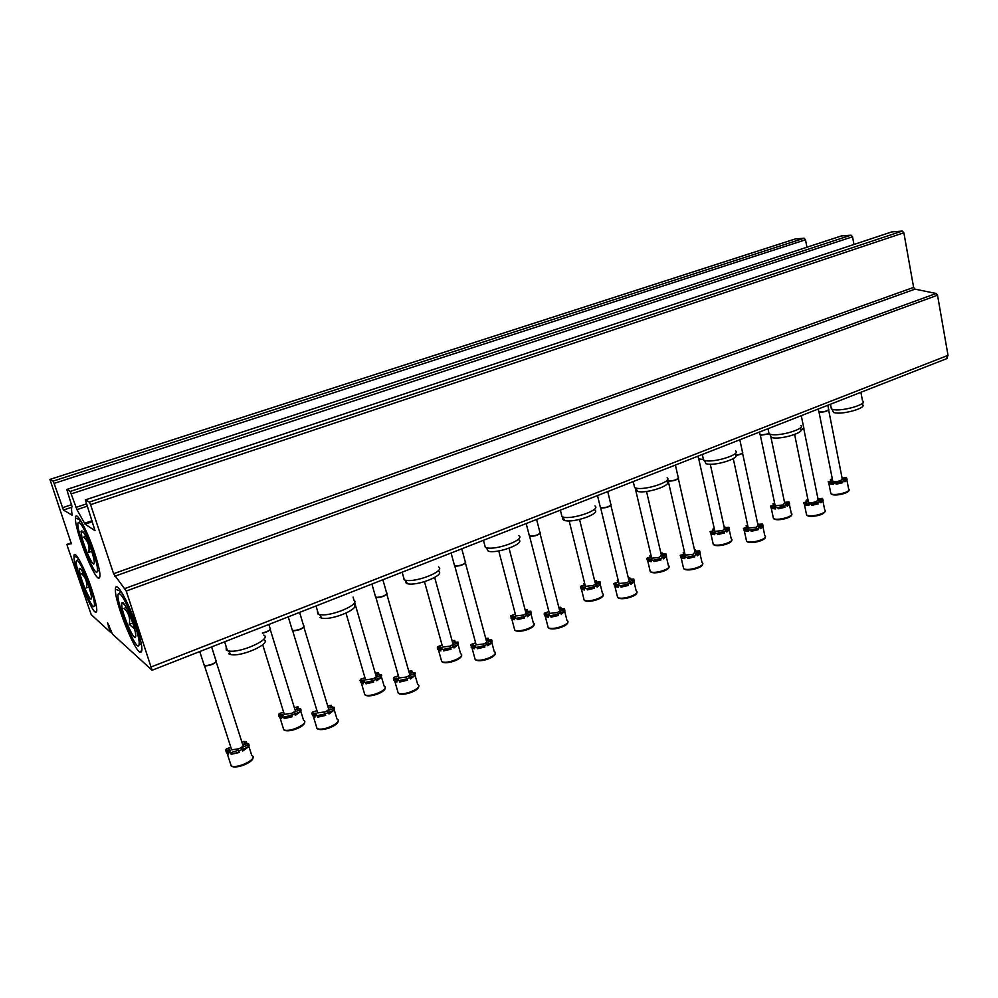 <?xml version="1.0" encoding="UTF-8"?>
<svg xmlns="http://www.w3.org/2000/svg" width="998" height="998" viewBox="0 0 998 998"><rect width="100%" height="100%" fill="white"/><g stroke="black" fill="none" stroke-linecap="round" stroke-linejoin="round"><path stroke-width="1.5" d="M71.345 543.76L49.925 479.402L53.031 481.148L54.104 483.406L63.448 510.04L72.168 515.23C71.419 510.739 71.369 507.845 72.031 506.547L66.754 489.469L70.247 491.428L76.958 509.629L85.067 524.175L95.01 530.674L85.366 499.886L89.309 502.094L90.569 504.664L113.61 573.713L126.235 591.028L152.095 670.244L112.475 634.129L107.609 622.827L110.179 632.008L91.255 614.668L67.315 546.018L66.991 544.372L71.307 543.785M795.344 238.934L804.114 238.223L805.498 239.794L806.958 247.205M841.451 235.94L851.045 235.154L852.529 236.788L853.976 244.46M891.725 231.935L902.267 231.062L903.864 232.771L913.619 287.412L915.029 289.146L936.149 293.487L937.534 295.233L948.025 355.363L946.466 358.744M110.179 632.008L111.464 631.522M91.529 588.67C96.519 603.99 97.941 611.874 95.796 612.323C91.192 612.223 72.879 564.943 74.002 556.111C74.039 548.339 84.518 567.6 91.529 588.67M136.564 626.382C141.965 643.348 143.263 652.006 140.456 652.355C134.593 652.043 114.184 600.459 115.431 589.244C115.419 578.965 128.493 601.619 136.564 626.382M94.373 552.081C99.837 569.06 101.285 577.792 98.74 578.266C93.475 578.004 74.264 528.179 75.499 518.037C75.561 509.155 86.851 529.264 94.373 552.081M141.529 645.057L140.98 644.409M135.79 635.751L134.98 637.398C132.509 637.235 124.214 618.336 122.068 608.044L121.444 603.229C123.078 600.472 126.883 607.158 132.859 623.288C135.79 632.47 136.501 637.173 134.98 637.398M123.702 604.089L123.378 602.879M832.606 410.44L833.629 412.548L836 412.997C845.393 414.145 866.576 407.683 862.671 404.876L862.821 402.93M831.022 407.034L831.421 409.055L834.565 409.791C844.558 410.976 867.137 404.103 862.971 401.159M770.244 435.153L771.417 437.498L773.25 437.873C782.557 439.332 805.024 432.259 800.633 429.265L800.758 427.481M768.61 431.672L769.084 433.943L771.716 434.604C781.621 436.138 805.573 428.604 800.895 425.46M704.725 461.151L706.048 463.733L707.308 464.02C716.489 465.841 740.404 458.045 735.489 454.863L735.563 453.229M703.016 457.583L703.578 460.115L705.673 460.689C715.441 462.61 740.94 454.302 735.688 450.959M635.763 488.521L637.922 491.515C646.904 493.773 672.49 485.128 666.976 481.747L667.026 480.3M633.992 484.878L634.641 487.673L636.188 488.147C645.731 490.505 673.001 481.298 667.126 477.755M563.097 517.388C562.074 518.835 562.635 519.871 564.768 520.482L564.843 520.494C573.538 523.239 600.996 513.608 594.845 510.028M561.238 513.658L562.011 516.739L562.972 517.051C572.228 519.933 601.495 509.691 594.933 505.936M486.4 547.89L488.272 551.22C497.441 553.977 525.447 543.461 518.81 539.818M484.454 544.072L485.34 547.428L486.313 547.727C496.056 550.622 525.921 539.431 518.848 535.627M403.292 576.258L404.128 579.801L405.325 580.162L406.261 583.368L407.396 583.718C417.127 586.412 445.669 574.923 438.559 571.255M407.396 583.718L405.325 580.162C415.679 582.994 446.118 570.781 438.521 566.951M320.059 617.537L321.755 618.111C332.06 620.731 361.326 608.144 353.729 604.489M317.339 610.377L317.763 613.907L319.572 614.506C330.525 617.251 361.738 603.877 353.629 600.048M228.692 653.765L230.912 654.588C241.79 657.096 272.03 643.286 263.934 639.656M226.172 646.617L226.234 650.06L228.579 650.933C240.156 653.553 272.392 638.882 263.771 635.09M832.295 478.741L830.398 479.551L831.322 480.849M828.752 482.957L828.228 481.872M830.648 480.824L829.55 481.473M829.001 483.731L833.355 484.429L833.093 483.144L829.001 483.731L828.203 481.735C831.035 481.198 832.282 480.574 831.933 479.826L832.033 480.288M836.137 484.217C837.634 482.807 839.829 482.308 842.724 482.708L836.137 484.217L835.875 482.945L833.093 483.144L833.779 482.608M843.971 480.45L847.09 479.564L844.944 481.76L844.682 480.487L842.462 481.423L842.724 482.708M842.1 478.142L846.254 477.568L847.09 479.564M830.398 479.551L831.933 479.826M828.739 482.458L833.679 482.134M835.875 482.945C837.384 481.535 839.58 481.036 842.462 481.423M844.682 480.487L843.11 480.2C842.749 479.452 843.996 478.815 846.84 478.291M828.652 410.016L842.225 478.766L840.765 480.512C837.31 481.71 834.665 481.959 832.794 481.273L832.656 480.587M818.684 411.176L819.271 411.937C823.986 411.987 827.18 411.139 828.839 409.405M818.772 411.575L819.433 412.124C823.787 412.199 826.905 411.413 828.752 409.754M774.61 503.054L772.951 503.778L773.849 505.1M773.225 505.075L771.978 505.811M772.951 503.778L774.386 504.052C774.772 504.863 773.475 505.549 770.481 506.098L771.267 508.244L775.409 509.005L775.134 507.708L777.916 507.52L778.19 508.818L784.902 507.283L778.19 508.818M771.192 508.194L775.271 507.633M786.287 504.951L789.643 503.953L787.222 506.298L786.96 504.988L784.628 505.974L784.902 507.283M786.362 502.431L784.927 502.381L784.266 501.096M784.528 502.393L788.907 501.869L789.643 503.953M770.918 506.897L775.795 506.572L775.134 507.708M777.916 507.52L784.628 505.974M786.96 504.988L785.488 504.714C785.089 503.903 786.387 503.217 789.381 502.655M770.681 436.014L784.665 503.029L783.068 504.976L775.172 505.749L775.022 504.976M759.989 434.267L760.638 435.103L768.747 433.743M760.077 434.666L760.8 435.29L768.934 433.856M714.244 528.503L712.846 529.14L713.707 530.487M713.146 530.449L711.736 531.285M712.846 529.14L714.156 529.402C714.58 530.275 713.233 531.011 710.089 531.61L710.95 533.992L714.755 534.728L714.468 533.406L717.238 533.244L717.537 534.579L724.323 532.969L717.537 534.579M710.701 533.793L714.755 533.244M725.92 530.599L729.526 529.476L726.818 531.971L726.519 530.649L724.086 531.684L724.386 533.007M726.769 527.805L725.072 527.705L723.987 526.408M724.286 527.742L728.877 527.306L729.526 529.476M710.414 532.47L715.204 532.146L714.468 533.406M717.238 533.244L724.086 531.684M726.519 530.649L725.184 530.375C724.748 529.489 726.095 528.753 729.239 528.154M724.099 526.869L724.785 526.395M710.277 464.22L724.436 528.429L722.689 530.574L714.88 531.36L714.68 530.512M698.525 458.469L699.224 459.379L702.604 459.28M698.612 458.855L702.717 459.467M650.983 555.187L649.898 555.686L650.708 557.059M650.209 557.021L648.638 557.957M651.282 556.46L646.816 558.319L647.752 560.976L651.207 561.699L650.883 560.34L653.653 560.215L653.964 561.562L660.963 559.965L653.964 561.562M647.328 560.614L651.357 560.065M662.66 557.483L666.552 556.223L663.508 558.88L663.196 557.533L660.651 558.618L660.963 559.965M664.231 554.389L660.851 552.917M661.15 554.177L666.003 553.94L666.552 556.223M649.898 555.686L651.17 556.011M647.016 559.267L651.719 558.93L650.883 560.34M653.653 560.215L660.651 558.618M663.196 557.533L661.986 557.271C661.499 556.31 662.922 555.512 666.227 554.876M661.05 553.79L662.086 552.904M646.529 491.465L661.337 555.013L659.416 557.395L651.694 558.206L651.469 557.271M584.628 583.181L583.892 583.531L584.641 584.928M584.229 584.89L582.47 585.926M584.978 584.628L580.474 586.35L581.46 589.294L584.529 589.98L584.192 588.595L586.936 588.496L587.286 589.88L594.421 588.246L587.286 589.88M580.861 588.745L584.853 588.196M596.317 585.689L600.484 584.279L597.103 587.111L596.767 585.739L594.084 586.874L594.421 588.246M598.588 582.283L596.667 582.059L596.33 580.686L594.633 580.711M596.33 580.686L595.407 582.233L600.048 581.884L600.484 584.279M583.892 583.531L584.753 583.68M580.524 587.373L585.14 587.024L584.192 588.595M586.936 588.496L594.084 586.874M596.767 585.739L595.681 585.489C595.157 584.441 596.654 583.581 600.147 582.907M579.551 519.459L595.17 582.894C596.043 583.593 595.332 584.466 593.049 585.527L585.414 586.375L585.165 585.352M514.931 612.597L515.28 614.182M514.968 614.144L513.009 615.292M515.342 614.132L510.801 615.766L511.824 619.047L514.506 619.683L514.145 618.273L516.877 618.211L517.238 619.621L524.536 617.962L517.238 619.621M511.063 618.286L515.005 617.737M526.632 615.317L531.111 613.733L527.356 616.764L526.981 615.354L524.175 616.552L524.536 617.962M526.857 611.774L529.626 611.562M525.123 609.89L527.318 609.865L527.68 611.25M527.318 609.865L526.258 611.574L530.811 611.213L531.111 613.733M510.702 616.889L515.217 616.514L514.145 618.273M516.877 618.211L524.175 616.552M526.981 615.354L526.046 615.13C525.484 613.995 527.056 613.059 530.749 612.323M509.055 548.226L525.709 612.161C526.67 612.922 525.884 613.895 523.339 615.067L515.816 615.953L515.529 614.855M442.039 644.957L439.993 646.155M442.089 645.132L437.573 646.692L438.584 650.347L440.879 650.921L440.48 649.486L443.187 649.461L443.586 650.896L451.046 649.199L443.586 650.896M437.698 649.336L441.553 648.775M453.366 646.479L458.182 644.696L454.003 647.952L453.603 646.517L450.647 647.777L451.046 649.199M454.127 642.612L457.109 642.325M452.057 640.591L454.764 640.529L455.163 641.939M453.603 646.517L452.818 646.305C452.219 645.07 453.878 644.059 457.783 643.273L458.007 642.051L458.406 643.485M457.783 643.273L458.182 644.696M437.299 647.914L441.715 647.527L440.48 649.486M443.187 649.461L450.647 647.777M458.007 642.051L453.566 642.438L454.764 640.529M434.679 577.48L452.693 642.912C453.753 643.747 452.867 644.82 450.061 646.143L442.625 647.066L442.301 645.881M364.906 677.58L363.172 678.615M364.969 677.767L360.49 679.239L360.029 680.574L361.451 683.306L363.347 683.805L362.91 682.345L365.592 682.358L366.017 683.83L373.614 681.983M360.453 682.021L364.245 681.459M366.017 683.83L373.651 682.108L373.215 680.636L376.346 679.314L376.77 680.773L381.398 677.293L376.221 679.301M377.568 675.085L378.841 674.236L380.762 674.723M376.346 679.314L375.697 679.139C375.073 677.792 376.832 676.694 380.974 675.846L381.386 674.523L381.685 675.534M375.273 673.276L378.429 672.789L378.841 674.236M380.974 675.846L381.398 677.293M360.029 680.574L364.345 680.162L362.91 682.345M365.592 682.358L373.215 680.636M381.386 674.523L377.044 674.922L378.429 672.789M354.577 602.243L375.859 675.284C377.007 676.182 376.021 677.368 372.89 678.852L365.567 679.825L365.206 678.565M283.582 711.998L282.209 712.834M283.632 712.173L279.24 713.545L278.567 714.992L280.114 718.073L281.598 718.485L281.137 717.001L283.769 717.063L284.23 718.548L291.94 716.502M279.028 716.477L282.733 715.903M284.23 718.548L292.04 716.801L291.578 715.304L300.46 711.661L295.333 715.391L294.373 713.757C293.736 712.298 295.62 711.1 299.999 710.177L300.46 711.661M296.893 709.316L298.427 708.268L300.286 708.854M299.999 710.177L300.623 708.742L301.072 710.214L300.797 709.291M294.335 707.594L297.978 706.796L298.427 708.268M278.567 714.992L282.783 714.568L281.137 717.001M283.769 717.063L291.578 715.304M300.623 708.742L296.369 709.166L297.978 706.796M270.283 629.613L294.884 709.391C296.132 710.364 295.021 711.686 291.541 713.333L284.318 714.356L283.906 713.046M262.349 632.957C267.676 631.634 270.383 630.137 270.458 628.478M262.424 633.169C267.002 632.108 269.685 630.748 270.483 629.114M807.906 499.487L806.072 500.297L807.058 501.645M806.334 501.595L805.074 502.368M806.072 500.297L807.582 500.584C807.981 501.395 806.696 502.069 803.702 502.63L804.475 504.739L808.879 505.537L808.617 504.227L811.461 504.04L811.736 505.35C813.345 503.84 815.615 503.329 818.535 503.79L811.736 505.35M804.475 504.739L808.704 504.177M819.82 501.433L823.163 500.447L820.855 502.792L820.581 501.483L818.26 502.468L818.535 503.79M819.657 498.913L818.185 498.875L817.724 497.578M817.986 498.9L822.352 498.351L823.163 500.447M804.213 503.429L809.228 503.104L808.617 504.227M811.461 504.04C813.071 502.53 815.341 502.006 818.26 502.468M820.581 501.483L819.021 501.183C818.622 500.372 819.907 499.686 822.901 499.137M803.777 428.766L818.123 499.549L816.576 501.47C813.083 502.705 810.388 502.955 808.467 502.231L808.305 501.458M801.032 429.963L803.976 428.105M801.032 430.175L803.901 428.479M747.652 525.135L746.067 525.846L747.015 527.218M746.354 527.181L744.932 528.042M746.067 525.846L747.465 526.133C747.914 527.006 746.554 527.742 743.41 528.341L744.283 530.687L748.338 531.472L748.051 530.138L750.895 529.975L751.182 531.31L758.093 529.701L751.182 531.31M744.096 530.537L748.313 529.988M759.565 527.293L763.158 526.183L760.551 528.678L760.264 527.343L757.831 528.379L758.118 529.726M760.202 524.499L758.443 524.412L757.557 523.089M757.844 524.461L762.447 523.975L763.158 526.183M743.809 529.202L748.737 528.89L748.051 530.138M750.895 529.975L757.831 528.379M760.264 527.343L758.829 527.056C758.38 526.158 759.728 525.422 762.871 524.836M742.549 453.092L757.993 525.148L756.309 527.268L748.275 528.054L748.088 527.181M735.8 455.213C740.117 454.502 742.425 453.541 742.749 452.356M735.888 455.412C739.792 454.776 742.063 453.903 742.687 452.768M684.478 552.031L683.193 552.63L684.092 554.027M683.505 553.977L681.896 554.95M683.193 552.63L684.466 552.892C684.952 553.853 683.53 554.651 680.224 555.287L681.172 557.907L684.865 558.668L684.553 557.308L687.385 557.171L687.697 558.531L694.683 556.834L687.697 558.531M680.798 557.595L684.99 557.046M696.392 554.401L700.272 553.141L697.34 555.824L697.028 554.451L694.471 555.549L694.783 556.921M697.777 551.32L695.843 551.158L695.544 549.811L694.483 549.823M694.795 551.195L699.648 550.846L700.272 553.141M680.486 556.235L685.339 555.898L684.553 557.308M687.385 557.171L694.471 555.549M697.028 554.451L695.731 554.177C695.232 553.204 696.641 552.405 699.96 551.782M694.645 550.497L695.544 549.811M678.328 478.578L694.97 551.956L693.111 554.327L685.177 555.125L684.965 554.164M667.812 479.851L668.61 480.861C673.812 480.799 677.118 479.776 678.54 477.78M667.899 480.238L668.785 481.061C673.425 481.073 676.656 480.125 678.478 478.229M618.174 580.275L617.238 580.711L618.074 582.146M617.575 582.096L615.766 583.181M618.511 581.709L613.907 583.556L614.943 586.487L618.236 587.211L617.899 585.814L620.731 585.714L621.068 587.111L628.303 585.464L621.068 587.111M614.369 585.976L618.523 585.439M630.1 582.857L634.254 581.447L630.973 584.317L630.649 582.919L627.967 584.067L628.303 585.464M632.196 579.451L628.316 577.854M629.838 577.842L628.977 579.376L633.755 579.04L634.254 581.447M617.238 580.711L618.336 580.961M614.032 584.591L618.797 584.254L617.899 585.814M620.731 585.714L627.967 584.067M630.649 582.919L629.489 582.657C628.94 581.597 630.424 580.736 633.93 580.063M610.901 505.35L628.852 580.087C629.726 580.799 629.039 581.672 626.794 582.707L618.96 583.543L618.71 582.495M600.21 506.697L601.083 507.807C606.447 507.67 609.778 506.547 611.113 504.464M600.309 507.096L601.27 507.994C605.998 507.957 609.267 506.934 611.075 504.951M548.488 609.965L548.314 611.624L546.305 612.834M548.888 611.524L544.247 613.259L545.332 616.527L548.226 617.201L547.865 615.791L550.671 615.716L551.033 617.138L558.431 615.467L551.033 617.138M544.584 615.803L548.675 615.255M560.427 612.772L564.905 611.188L561.25 614.257L560.888 612.834L558.069 614.044L558.431 615.467M560.414 609.204L563.259 609.017M558.805 607.32L560.839 607.295L561.188 608.705M560.839 607.295L559.841 609.005L564.531 608.655L564.905 611.188M544.222 614.381L548.875 614.032L547.865 615.791M550.671 615.716L558.069 614.044M560.888 612.834L559.866 612.585C559.279 611.437 560.839 610.502 564.544 609.778M540.03 533.468L559.391 609.628C560.365 610.402 559.604 611.375 557.109 612.547L549.374 613.421L549.087 612.273M529.127 534.953L530.075 536.126C535.614 535.901 538.995 534.691 540.242 532.508M529.227 535.352L530.262 536.325C535.103 536.213 538.409 535.128 540.217 533.044M473.252 644.022L475.584 642.7M475.622 642.862L470.981 644.496L472.066 648.151L474.549 648.762L474.162 647.315L476.944 647.29L477.331 648.737L484.903 647.028L477.331 648.737M471.168 647.178L475.198 646.629M487.136 644.259L491.939 642.475L487.86 645.756L487.473 644.309L484.517 645.581L484.903 647.028M487.66 640.354L490.729 640.105M485.689 638.296L488.259 638.271L488.646 639.706M491.752 639.967L492.089 641.252M488.259 638.271L487.124 640.18L491.702 639.805L491.939 642.475M470.782 645.731L475.335 645.357L474.162 647.315M476.944 647.29L484.517 645.581M487.473 644.309L486.612 644.084C485.989 642.837 487.635 641.814 491.552 641.028M465.442 563.059L486.338 640.704C487.411 641.552 486.562 642.625 483.793 643.935L476.171 644.858L475.834 643.623M454.277 564.706L455.313 565.953C461.039 565.629 464.482 564.319 465.642 562.024M454.377 565.105L455.5 566.153C460.452 565.966 463.833 564.781 465.629 562.598M398.352 675.621L396.318 676.856M398.427 675.846L393.798 677.405L393.412 678.752L394.871 681.484L396.93 682.021L396.505 680.536L399.262 680.561L399.687 682.033L407.409 680.237L399.687 682.033M393.836 680.224L397.79 679.663M409.904 677.43L415.093 675.434L410.552 678.952L410.128 677.467L406.997 678.815L407.421 680.287M411.026 673.176L412.261 672.353L414.307 672.852M410.128 677.467L409.417 677.28C408.756 675.92 410.502 674.81 414.669 673.962L415.006 672.627L415.343 673.812M408.793 671.242L411.85 670.881L412.261 672.353M414.669 673.962L415.093 675.434M393.412 678.752L397.865 678.353L396.505 680.536M399.262 680.561L406.997 678.815M415.006 672.627L410.527 673.026L411.85 670.881M386.837 594.234L409.405 673.425C410.59 674.336 409.642 675.534 406.548 677.006L399.025 677.966L398.651 676.656M375.348 596.08L376.458 597.403C382.409 596.954 385.927 595.519 387.024 593.111M375.473 596.492L376.658 597.602C381.76 597.328 385.216 596.043 387.037 593.735M316.89 710.426L315.193 711.474M316.952 710.651L312.411 712.11L311.813 713.582L313.409 716.651L315.031 717.1L314.582 715.591L317.289 715.653L317.751 717.163L325.598 715.154M312.274 715.079L316.129 714.518M317.751 717.163L325.672 715.391L325.211 713.882L328.517 712.46L328.978 713.969L334.018 710.202L328.429 712.447M330.213 707.807L331.71 706.771L333.694 707.382M328.517 712.46L327.968 712.298C327.282 710.825 329.153 709.615 333.557 708.692L334.105 707.233L334.555 708.742L334.33 707.969M327.706 705.998L331.261 705.274L331.71 706.771M333.557 708.692L334.018 710.202M311.813 713.582L316.154 713.158L314.582 715.591M317.289 715.653L325.211 713.882M334.105 707.233L329.739 707.657L331.261 705.274M303.879 627.118L328.292 707.919C329.577 708.917 328.492 710.239 325.061 711.886L317.651 712.909L317.227 711.524M292.015 629.227L293.2 630.611C299.388 630.012 303.005 628.453 304.066 625.921M292.14 629.651L293.412 630.811C298.676 630.424 302.232 629.027 304.078 626.594M230.8 747.228L229.54 748.026M230.862 747.415L226.434 748.774L225.61 750.371L227.294 753.827L228.505 754.176L228.006 752.629L230.675 752.754L231.174 754.301L239.146 752.043M226.097 751.906L229.864 751.319M231.174 754.301L239.283 752.48L238.784 750.933L242.277 749.436L242.776 750.983L248.365 746.928L242.302 749.498M244.859 744.383L246.656 743.123L248.527 743.847M242.277 749.436L241.878 749.323C241.192 747.702 243.188 746.392 247.878 745.381L248.652 743.797L249.138 745.331L248.714 744.009M242.065 742.612L243.512 741.489L246.169 741.601L246.656 743.123M247.878 745.381L248.365 746.928M225.61 750.371L229.839 749.922C230.75 750.533 230.139 751.444 228.006 752.629M230.675 752.754L238.335 750.284L238.784 750.933M248.652 743.797L244.385 744.246C243.487 743.635 244.086 742.749 246.169 741.601M216.204 661.849L242.626 744.358C244.011 745.431 242.788 746.891 238.959 748.75L231.648 749.835L231.174 748.388M203.879 664.306L205.139 665.728C211.588 664.967 215.343 663.258 216.366 660.601M204.016 664.73L205.351 665.928C210.828 665.417 214.508 663.882 216.416 661.312M81.836 536.799L81.063 531.46C82.46 529.052 85.865 535.178 91.267 549.836C94.236 559.042 95.022 563.783 93.65 564.057C91.504 563.907 84.094 546.767 81.836 536.799M91.766 551.333L88.76 552.381C89.845 546.355 88.123 541.265 83.62 537.124L85.816 536.375M79.428 522.765C84.032 524.786 98.453 562.835 97.442 570.282C96.694 584.055 72.155 520.445 79.029 522.565L79.428 522.765M134.568 628.94L129.266 624.311C130.414 617.949 128.642 612.647 123.952 608.406L126.309 607.533M120.047 594.147C125.399 597.378 140.132 635.626 139.146 643.735C138.373 659.142 111.601 591.54 119.323 593.748L120.047 594.147M120.321 591.115L120.396 590.392M129.266 624.311L132.771 623.001M79.915 573.463L79.191 568.673C80.476 566.764 83.632 572.627 88.66 586.263C91.367 594.559 92.14 598.85 90.98 599.112C89.109 599.037 82.061 582.67 79.915 573.463M88.909 586.999L86.364 587.909C87.387 582.296 85.778 577.58 81.574 573.788L83.333 573.164M77.644 560.826C81.911 563.296 95.334 598.713 94.423 605.087C93.824 616.989 71.232 558.668 77.158 560.552L77.644 560.826M66.991 544.372L71.232 542.912M50 479.389L795.643 238.846M53.031 481.148L804.114 238.223M54.104 483.406L805.498 239.794M62.363 507.757L71.631 504.676M63.448 510.04L71.769 507.271M66.841 489.457L841.788 235.827M70.247 491.428L851.045 235.154M71.407 493.835L852.529 236.788M75.96 507.383L86.427 503.89M76.958 509.629L87.2 506.198M84.506 523.276L92.066 520.719M85.067 524.175L92.39 521.68M891.788 231.898L85.441 499.861L892.125 231.798M89.309 502.094L902.267 231.062M90.569 504.664L903.864 232.771M113.61 573.713L913.619 287.412M114.795 576.245L915.029 289.146M125.049 588.458L936.149 293.487M126.235 591.028L937.534 295.233M151.447 666.826L948.025 355.363M108.308 626.208L109.431 625.783M110.054 631.372L111.252 630.923M110.192 631.971L111.452 631.497M831.633 494.035C833.13 496.468 847.851 493.698 848.325 490.879M830.635 492.326L830.897 493.661C834.103 496.48 852.704 491.527 848.624 488.933L846.915 480.238M774.161 518.785C775.845 521.28 790.453 518.361 791.027 515.417M773.113 516.952L773.425 518.424C776.918 521.343 795.631 515.978 791.264 513.321L789.443 504.589M714.019 544.721C715.89 547.241 730.424 544.147 731.06 541.078M712.909 542.725L713.271 544.359C717.063 547.353 735.9 541.527 731.235 538.82L729.313 530.05M650.995 571.891C653.066 574.461 667.55 571.155 668.273 567.949M649.823 569.746L650.247 571.555C654.351 574.611 673.351 568.274 668.373 565.517L666.327 556.709M584.903 600.409C587.161 603.004 601.632 599.449 602.43 596.093M583.655 598.114L584.142 600.072C588.558 603.204 607.757 596.28 602.468 593.486L600.297 584.653M515.479 630.374C517.95 632.981 532.458 629.127 533.331 625.634M514.157 627.917L514.719 630.05C519.447 633.219 538.908 625.646 533.294 622.839L530.986 613.957M442.501 661.886C445.17 664.506 459.791 660.314 460.714 656.659M441.066 659.279L441.702 661.562C446.767 664.768 466.553 656.484 460.602 653.69L458.144 644.745M365.655 695.07C368.536 697.702 383.332 693.099 384.305 689.281M364.108 692.338L364.819 694.758C370.208 697.976 390.405 688.894 384.13 686.125L381.236 676.157M284.617 730.062C287.723 732.682 302.793 727.604 303.816 723.625M282.958 727.205L283.756 729.75C289.457 732.981 310.191 723.039 303.579 720.307L300.535 710.401M807.357 515.417C809.079 517.937 823.861 515.105 824.485 512.124M806.284 513.533L806.596 515.03C810.126 518.024 829.151 512.722 824.735 509.978L822.963 501.146M747.327 541.552C749.236 544.122 763.919 541.116 764.63 537.997M746.205 539.506L746.566 541.178C750.396 544.259 769.545 538.496 764.817 535.689L762.934 526.832M684.391 568.96C686.512 571.567 701.12 568.361 701.906 565.105M683.206 566.752L683.63 568.598C687.797 571.767 707.083 565.467 702.031 562.61L700.022 553.728M618.361 597.74C620.681 600.384 635.239 596.929 636.113 593.523M617.101 595.369L617.587 597.39C622.078 600.621 641.552 593.735 636.163 590.841L634.029 581.934M548.962 628.004C551.507 630.661 566.078 626.919 567.026 623.363M547.615 625.447L548.189 627.655C553.017 630.936 572.715 623.388 566.989 620.482L564.731 611.537M475.959 659.84C478.716 662.51 493.349 658.43 494.372 654.713M474.512 657.133L475.16 659.516C480.337 662.834 500.335 654.551 494.26 651.644L491.852 642.65M399.05 693.398C402.019 696.068 416.802 691.602 417.875 687.709M397.478 690.529L398.214 693.074C403.741 696.417 424.113 687.323 417.688 684.441L414.806 674.299M317.9 728.802C321.094 731.472 336.114 726.532 337.237 722.465M316.204 725.808L317.015 728.49C322.878 731.833 343.761 721.853 336.987 719.009L333.956 708.942M232.147 766.227C235.578 768.859 250.947 763.395 252.12 759.129M230.301 763.121L231.212 765.915C237.412 769.246 258.919 758.293 251.795 755.498L248.602 745.506M49.975 479.389L795.394 238.909M66.816 489.457L841.501 235.902M152.095 670.244L946.99 358.531M79.029 522.565L80.339 520.008L75.499 518.037M100.025 575.696L98.74 578.266M120.583 591.215L115.431 589.244M141.941 649.249L140.456 652.355M77.931 557.695L74.002 556.111M96.831 610.24L95.796 612.323M833.629 412.548L832.045 409.317M862.522 400.847L860.887 392.301M831.421 409.055L830.473 404.227M771.417 437.498L769.782 434.217M769.084 433.943L767.998 428.728M706.048 463.733L704.339 460.402M703.578 460.115L702.33 454.477M637.26 491.353L635.476 487.972M634.641 487.673L633.219 481.585M564.768 520.482L562.909 517.039M562.011 516.739L560.365 510.153M488.272 551.22L486.313 547.727M485.34 547.428L483.456 540.305M404.302 579.863L402.144 572.191M321.755 618.111L319.572 614.506M318.487 614.219L316.017 605.973M230.912 654.588L228.579 650.933M227.444 650.659L224.637 641.801M828.639 482.396L830.897 493.661C833.205 497.029 849.822 493.274 849.024 489.968M828.614 409.18L827.841 405.263M818.809 411.762L818.26 409.018M832.794 481.273L818.984 411.962M771.267 508.244L773.425 518.424C775.933 521.854 792.512 517.887 791.713 514.457M760.127 434.941L759.528 432.047M775.172 505.749L760.314 435.128M710.95 533.992L713.271 544.359C716.003 547.852 732.569 543.611 731.771 540.068M724.037 531.635L724.323 532.969M698.687 459.205L698.014 456.173M714.88 531.36L698.862 459.392M647.752 560.976L650.247 571.555C653.191 575.085 669.783 570.544 668.984 566.876M651.719 558.93L651.869 559.579M660.514 558.518L660.838 559.866M651.694 558.206L635.439 489.057M581.46 589.294L584.142 600.072C587.298 603.653 603.977 598.763 603.154 594.97M585.14 587.024L585.315 587.722M593.885 586.699L594.234 588.084M585.414 586.375L569.159 520.894M511.824 619.047L514.719 630.05C518.099 633.668 534.903 628.366 534.067 624.436M515.217 616.514L515.417 617.275M523.913 616.315L524.274 617.712M515.816 615.953L498.751 550.933M438.584 650.347L441.702 661.562C445.308 665.217 462.324 659.453 461.463 655.387M441.715 647.527L441.939 648.338M450.335 647.44L450.722 648.875M442.625 647.066L424.487 581.697M361.451 683.306L364.819 694.758C368.636 698.45 385.964 692.15 385.078 687.934M364.345 680.162L364.594 681.023M372.853 680.212L373.277 681.671M354.016 600.322L353.08 597.091M365.567 679.825L345.994 613.146M280.114 718.073L283.756 729.75C287.786 733.48 305.538 726.569 304.602 722.203M282.783 714.568L283.07 715.479M291.179 714.768L291.641 716.265M270.009 628.179L268.861 624.461M284.318 714.356L262.699 644.758M804.488 504.739L806.596 515.03L810.788 516.403L818.31 515.479C822.527 514.244 824.822 512.797 825.196 511.138M803.739 427.843L801.269 415.679M808.467 502.231L794.62 434.467M744.283 530.687L746.566 541.178C749.323 544.733 766.14 540.579 765.354 536.961M757.806 528.354L758.093 529.701M742.475 452.082L739.83 439.769M748.275 528.054L733.268 458.631M681.172 557.907L683.63 568.598C686.624 572.216 703.428 567.75 702.654 564.007M685.339 555.898L685.489 556.56M694.371 555.462L694.683 556.834M678.228 477.493L675.396 465.043M685.177 555.125L668.198 480.874M614.943 586.487L617.587 597.39C620.806 601.058 637.66 596.243 636.874 592.363M618.797 584.254L618.972 584.978M627.792 583.917L628.116 585.315M610.776 504.165L607.745 491.565M600.434 507.608L597.515 495.582M618.96 583.543L600.634 507.82M545.332 616.527L548.189 627.655C551.632 631.36 568.586 626.145 567.787 622.128M548.875 614.032L549.087 614.818M557.82 613.807L558.181 615.23M539.868 532.208L536.625 519.459M529.377 535.938L526.196 523.551M549.374 613.421L529.576 536.138M472.066 648.151L475.16 659.516C478.84 663.246 495.969 657.57 495.145 653.403M475.335 645.357L475.559 646.205M484.192 645.257L484.591 646.716M465.243 561.712L461.762 548.813M454.564 565.766L451.096 552.992M476.171 644.858L454.776 565.978M394.871 681.484L398.214 693.074C402.119 696.841 419.534 690.641 418.673 686.312M397.865 678.353L398.127 679.264M406.635 678.39L407.047 679.875M386.588 592.8L382.87 579.751M375.672 597.228L371.892 584.055M399.025 677.966L375.897 597.428M313.409 716.651L317.015 728.49C321.156 732.295 338.958 725.471 338.06 720.993M316.154 713.158L316.441 714.106M324.799 713.345L325.261 714.867M303.592 625.609L299.6 612.41M292.377 630.437L288.247 616.864M317.651 712.909L292.614 630.649M227.294 753.827L231.212 765.915C235.578 769.732 253.904 762.21 252.943 757.582M229.839 749.922L230.164 750.92M238.335 750.284L238.834 751.831M215.88 660.289L211.601 646.916M204.278 665.566L199.762 651.557M231.648 749.835L204.528 665.766M83.682 532.508L81.063 531.46M94.348 562.685L93.65 564.057M97.442 570.282L99.538 571.106M124.488 604.389L121.444 603.229M139.146 643.735L141.442 644.583M119.323 593.748L120.733 590.891M81.312 569.521L79.191 568.673M91.542 597.989L90.98 599.112M94.423 605.087L96.307 605.823M77.158 560.552L78.306 558.269"/></g></svg>
